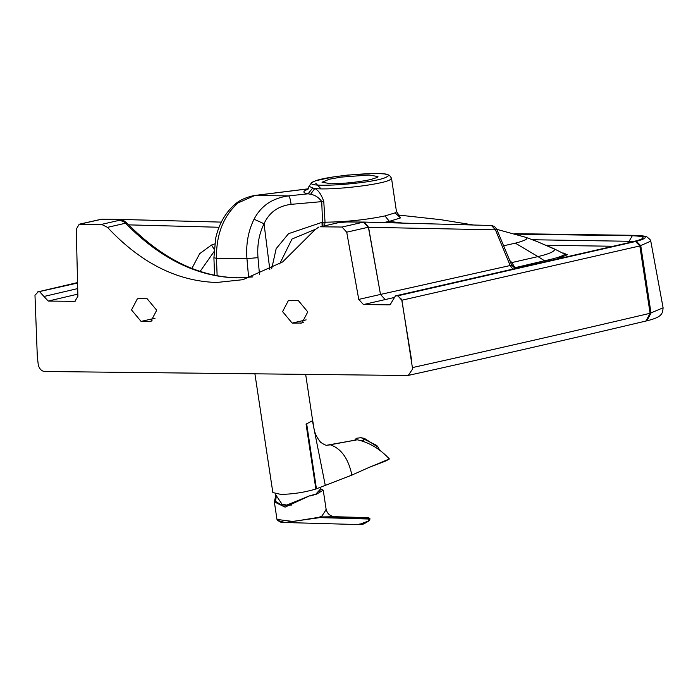 <?xml version="1.0" encoding="UTF-8"?>
<svg xmlns="http://www.w3.org/2000/svg" width="698" height="698" viewBox="0 0 698 698"><rect width="100%" height="100%" fill="white"/><g stroke="black" fill="none" stroke-linecap="round" stroke-linejoin="round"><path stroke-width="1.05" d="M355.308 440.316L356.381 438.309L360.761 437.69L364.435 438.396L378.168 447.252L376.772 445.455L361.154 437.698M378.168 447.252L379.66 450.297M364.435 438.396L363.361 440.403L360.761 440.264M360.761 437.69L361.206 437.698M356.381 438.309L354.767 440.072M275.117 493.905L282.036 504.192L287.131 505.143L291.921 505.02M390.688 304.572L389.475 304.843L390.103 304.773L395.443 295.882L397.834 295.795L636.393 241.316L640.755 245.713L651.016 313.07L646.828 320.827C661.817 317.18 662.611 313.969 663.1 307.801L650.091 313.289C573.372 331.314 494.14 349.419 412.396 367.593L412.439 369.251L408.286 375.402L407.327 375.498L44.681 371.493C41.644 371.188 39.516 369.059 38.294 365.115L37.299 356.163L34.979 295.21L38.189 291.869L77.565 282.646M516.363 234.153L632.301 235.75L629.195 241.098L629.081 242.572M395.443 295.882L633.889 241.525L396.063 295.821M397.834 295.795L401.812 300.236L401.533 299.268L397.633 295.839M412.396 367.593L401.926 300.21L639.83 245.94L650.789 241.168C651.199 240.697 649.969 239.318 647.09 237.041C646.688 236.264 642.448 235.697 634.369 235.331L514.775 233.682M77.574 283.03L38.373 291.825M39.769 291.886L43.983 296.476L77.705 288.579M120.754 220.14L117.369 219.425L101.332 219.242L79.223 224.215L76.274 229.188L77.888 296.31L74.939 301.283L74.232 301.353L48.197 301.065L43.983 296.476M401.812 300.236L411.611 360.299M389.475 304.843L363.44 304.555L358.755 299.416L346.723 232.181L368.125 227.278L364.164 222.069L347.403 221.964L363.431 222.139L342.029 227.033L346.723 232.181M554.657 259.839L567.404 254.718L564.891 254.255L554.107 248.776L564.891 254.255C562.413 256.262 555.451 258.469 544.004 260.877L515.403 267.604L517.619 268.625M358.755 299.416L380.497 294.434L385.191 299.573L393.306 297.714M513.03 269.376L510.168 265.528L511.739 265.223L515.011 268.32L516.293 268.625M515.011 268.32L514.88 267.578L515.403 267.604M510.604 262.483L511.861 262.579L514.88 267.578L511.739 265.223L496.644 229.057L495.449 229.86L510.168 265.528L380.497 294.434L368.535 227.26L364.452 222.077L363.431 222.139L364.12 222.069M363.431 222.139L368.413 227.286L364.452 222.077L348.04 221.894L338.661 222.618L347.316 221.929M342.029 227.033L320.408 226.798L338.661 222.618L320.408 226.798M79.223 224.215L101.559 224.381L107.466 227.356C140.76 262.963 177.196 281.338 216.755 282.472L242.904 279.689L282.62 261.951L315.095 229.651L318.995 226.946M107.466 227.356L125.553 223.22L127.341 223.439C161.988 258.749 198.703 276.87 237.486 277.813L252.877 276.905M252.816 276.931L236.84 277.883C197.229 276.801 160.139 258.574 125.553 223.22L124.2 221.981L119.812 220.202L101.559 224.381M124.2 221.981L125.954 222.2L118.049 219.355L102.013 219.172L79.93 224.137M120.867 220.149L117.369 219.425M546.316 261.916L537.975 256.594L511.861 262.579L509.767 260.511M364.4 222.077L491.471 225.498L495.449 229.86L368.413 227.286L380.497 294.434M118.049 219.355L122.054 219.495L125.186 221.667M554.107 248.776L537.294 241.648L554.727 249.195C554.587 251.524 549.003 253.993 537.975 256.594L515.333 243.157L518.911 242.197C526.571 239.92 528.718 238.245 525.367 237.189M537.294 241.648L526.1 237.399L496.749 229.328M503.581 245.792L515.333 243.157M402.947 223.116L389.362 221.371L400.53 217.907L398.802 215.115M213.92 251.777L200.117 271.417M383.464 222.592L389.362 221.371L384.991 215.918L395.112 212.855L396.455 211.555L398.968 215.193M322.947 226.047L322.877 222.243L325.032 222.234C346.522 221.859 366.511 219.757 384.991 215.918M308.298 188.853L254.735 195.519L234.99 204.27C235.505 203.86 240.836 198.363 254.185 195.536L288.64 195.894C272.595 197.988 261.061 205.762 254.037 219.216L264.045 223.753C269.166 212.428 278.179 205.954 291.092 204.348C290.49 199.602 289.679 196.784 288.64 195.894L308.071 193.8L310.601 194.262C315.13 195.082 318.838 197.49 321.726 201.469L322.694 226.1M324.553 225.681L325.032 222.234L323.776 201.46L291.092 204.348M322.11 226.239L322.014 222.339L322.616 222.269M315.348 229.319L291.982 239.039L279.671 263.94M271.697 268.721L276.164 248.671L288.553 233.664L322.014 222.339M310.601 194.262L314.789 188.495C318.367 190.179 321.359 194.498 323.776 201.46M308.08 189.149L305.323 190.371C302.74 191.898 303.656 193.041 308.071 193.8L312.739 187.989L314.789 188.495C331.149 190.615 383.368 184.49 390.252 179.648L391.517 178.217L396.455 211.555M237.294 203.598C223.107 216.755 216.171 234.982 216.476 258.286L246.944 258.626L248.61 277.376M321.054 188.844L315.714 183.208M370.472 179.622C357.681 182.23 344.507 183.609 330.939 183.749L322.014 182.23L329.5 179.168L341.139 177.109L369.033 175.032L377.958 176.55L377.095 177.501L370.472 179.622M155.087 318.209L141.075 321.412L149.468 321.508L152.216 320.879M141.075 321.412L131.529 309.947L137.349 298.814L138.762 298.657L147.156 298.753L156.701 310.226L150.881 321.359L149.468 321.508M292.139 323.087L301.946 323.026L307.766 311.893L298.221 300.419L288.414 300.48L282.594 311.613L292.139 323.087L306.152 319.876M320.373 489.167L315.88 494.097L309.467 495.885L283.685 506.312L275.527 501.356L276.26 496.453M282.917 504.645L283.196 506.294M309.467 495.885L285.046 507.132L274.34 501.888L275.806 495.51M320.434 488.713L323.235 490.162L316.718 494.105L310.357 495.894M320.539 516.276L321.542 516.878L368.247 518.501L320.522 517.096L320.068 516.267L320.19 517.096L293.16 521.493L276.984 519.443C279.13 521.956 281.783 522.976 284.941 522.505L319.946 517.611L368.012 518.998L368.963 520.821L358.859 524.573L284.941 522.505M321.429 516.782L321.665 516.311C324.832 511.913 326.289 509.461 326.027 508.955M368.012 518.998L368.247 518.501L369.861 519.364L369.888 518.309L367.829 517.654L334.935 516.703L321.656 516.948M321.918 516.852L321.665 516.311M320.269 517.611L320.522 517.096L319.946 517.611M277.682 520.472L284.932 522.505M389.405 458.979L368.745 467.555L385.523 461.099L389.405 458.979C379.887 448.805 369.172 442.41 357.28 439.784L327.266 445.149C326.516 445.708 324.308 444.748 320.635 442.279C313.166 432.891 314.432 428.659 312.582 420.17L305.663 374.372M329.072 444.984L357.28 439.784M327.318 445.149L330.52 444.862C341.374 448.727 348.494 458.804 351.879 475.085L315.862 489.019L306.064 424.105L312.425 420.781L325.347 485.738M312.425 420.781L312.582 420.17M254.91 373.814L272.848 492.561L280.858 494.411C292.933 494.175 304.598 492.378 315.862 489.019M368.745 467.555L351.879 475.085M515.019 233.751L633.269 235.313M635.573 241.517L639.83 245.94L650.091 313.289L645.903 321.045L646.828 320.827M636.393 241.316C648.948 237.896 648.067 235.924 633.767 235.401L632.667 235.383M632.301 235.75C646.06 236.299 646.584 238.227 633.889 241.525M634.22 241.36L532.365 239.737M613.315 246.254L546.168 245.303M633.767 235.401L634.369 235.331M77.836 294.12L48.197 301.065M37.622 291.921L77.557 282.568M567.404 254.718L563.234 253.008M363.44 304.555L385.191 299.573M75.611 301.039L74.232 301.353M348.084 221.894L347.403 221.964M118.59 219.39L101.332 219.242M118.451 219.373L221.336 222.112L122.098 219.495M128.729 224.869L219.041 227.26M400.53 217.907L395.112 212.855M214.644 243.925L211.529 245.015L199.698 253.653L191.88 268.433M214.068 249.212L211.529 245.015M269.838 269.716L264.045 223.753C259.019 233.961 256.995 245.26 257.99 257.649L246.944 258.626C245.836 244.221 248.2 231.082 254.037 219.216M259.49 274.489L257.99 257.649M217.13 275.789L216.476 258.286L213.911 257.763L214.574 275.291M307.504 189.734L309.057 186.314L312.739 187.989M386.84 176.821C376.78 183.574 299.023 189.001 313.132 181.96C323.183 175.207 400.949 169.788 386.84 176.821M300.533 323.174L303.281 322.546M334.935 516.703L367.82 517.654L369.364 518.317M368.841 517.733L367.925 517.672M369.329 520.307L368.963 520.821L369.329 520.307M359.269 524.006L358.859 524.573L359.269 524.006M306.684 423.895L316.438 488.827M319.632 492.605L320.574 487.396M645.903 321.045C569.219 339.193 490.005 357.315 408.286 375.402M633.234 241.604L639.464 239.981M663.1 307.801L650.789 241.168M339.071 222.557L337.134 222.802M127.341 223.439L125.954 222.2M120.798 220.149L120.3 220.14M100.625 219.32L101.978 219.172M364.452 222.077L491.471 225.498L494.42 226.396L496.644 229.057M473.488 225.009L440.813 219.687L398.715 215.071M234.99 204.27C225.332 212.759 218.902 224.067 215.691 238.193L213.911 257.763M254.185 195.536L308.333 188.792M391.517 178.217L389.519 175.338L384.537 173.915L375.794 173.427L347.351 175.093L333.574 176.908L315.897 180.686L311.858 182.344L309.057 186.314M323.235 490.162L326.071 508.938C327.1 513.606 330.032 516.188 334.857 516.703M369.861 519.364L369.207 520.699C359.008 527.165 361.826 523.474 358.868 524.573L358.58 524.564M274.34 501.888L276.984 519.443"/></g></svg>
